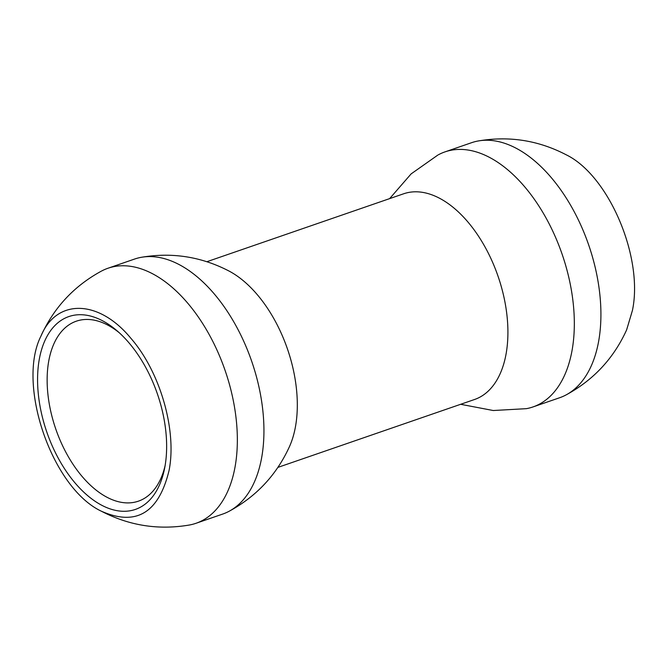 <?xml version="1.0" encoding="UTF-8"?>
<svg xmlns="http://www.w3.org/2000/svg" width="666" height="666" viewBox="0 0 666 666"><rect width="100%" height="100%" fill="white"/><g stroke="black" fill="none" stroke-linecap="round" stroke-linejoin="round"><path stroke-width="1" d="M165.101 465.634A95.196 54.595 71 0 1 138.436 501.157A95.196 54.595 71 0 1 93.423 487.903A95.196 54.595 71 0 1 48.768 360.905A95.196 54.595 71 0 1 76.299 321.195A95.196 54.595 71 0 1 119.206 332.692M87.163 495.204A101.998 58.491 71 0 1 39.319 359.132A101.998 58.491 71 0 1 117.041 330.786A101.998 58.491 71 0 1 164.585 468.473A101.998 58.491 71 0 1 87.163 495.204M566.325 394.788C593.664 379.87 613.769 358.225 626.639 329.845L632.425 310.464C643.697 257.251 608.674 175.374 566.2 154.795C538.378 140.31 509.015 135.706 478.105 141.001M169.072 470.446C158.758 512.962 136.18 526.548 101.357 511.205C52.139 488.103 16.417 384.781 40.917 336.163C56.468 298.293 98.801 299.259 130.802 338.203C160.098 371.661 177.039 430.269 169.072 470.446M438.486 154.72A134.907 77.373 71 0 1 444.946 151.898L471.528 142.715A134.907 77.373 71 0 1 478.163 140.984A134.907 77.373 71 0 1 568.939 202.414A134.907 77.373 71 0 1 598.609 341.483A134.907 77.373 71 0 1 566.125 394.896A134.907 77.373 71 0 1 559.59 397.76L533 406.934A134.907 77.373 71 0 1 526.323 408.674M189.344 525.024A134.907 77.373 -109 0 0 196.02 523.285A134.907 77.373 -109 0 0 235.04 467.008A134.907 77.373 -109 0 0 202.372 323.102A134.907 77.373 -109 0 0 107.967 268.248A134.907 77.373 -109 0 0 101.507 271.07M444.946 151.898A134.907 77.373 71 0 1 539.352 206.751A134.907 77.373 71 0 1 572.019 350.657A134.907 77.373 71 0 1 533 406.934M196.02 523.285L222.61 514.102A134.907 77.373 -109 0 0 229.146 511.247A134.907 77.373 -109 0 0 261.63 457.833A134.907 77.373 -109 0 0 231.959 318.764A134.907 77.373 -109 0 0 141.192 257.334A134.907 77.373 -109 0 0 134.549 259.066L107.967 268.248M206.91 261.705L403.579 193.806A108.791 62.396 71 0 1 479.711 238.045A108.791 62.396 71 0 1 506.052 354.096A108.791 62.396 71 0 1 474.592 399.483L277.922 467.382M289.668 446.162A108.791 62.396 -109 0 0 295.446 426.814A108.791 62.396 -109 0 0 229.221 271.145C201.398 256.66 172.036 252.056 141.125 257.342M101.357 511.205C129.154 525.682 158.508 530.286 189.394 525.016M40.917 336.163C53.73 307.892 73.735 286.297 100.932 271.37M460.647 404.295L493.248 410.522L526.373 408.666M389.635 198.618L411.13 173.893L437.912 155.02M289.643 446.22C276.781 474.583 256.676 496.228 229.345 511.138"/></g></svg>
